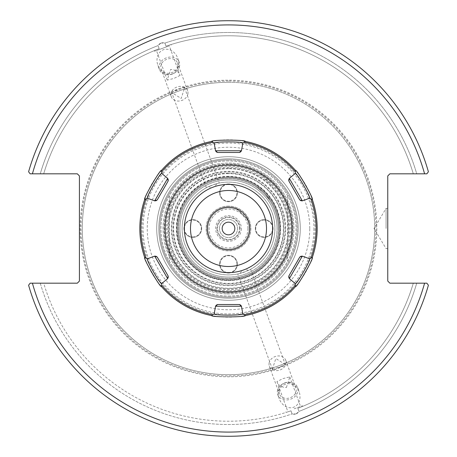 <?xml version="1.0" encoding="UTF-8"?>
<svg xmlns="http://www.w3.org/2000/svg" width="457" height="457" viewBox="0 0 457 457"><rect width="100%" height="100%" fill="white"/><g stroke="black" fill="none" stroke-linecap="round" stroke-linejoin="round"><path stroke-width="0.34" stroke-dasharray="2.29 1.71" d="M192.82 236.943A8.443 8.443 0 0 0 200.132 224.278A8.443 8.443 0 0 0 185.508 224.278A8.443 8.443 0 0 0 192.82 236.943A8.443 8.443 0 0 1 185.508 224.278A8.443 8.443 0 0 1 200.132 224.278A8.443 8.443 0 0 1 192.82 236.943M220.057 192.82A8.443 8.443 0 0 0 232.722 200.132A8.443 8.443 0 0 0 232.722 185.508A8.443 8.443 0 0 0 220.057 192.82A8.443 8.443 0 0 1 232.722 185.508A8.443 8.443 0 0 1 232.722 200.132A8.443 8.443 0 0 1 220.057 192.82M264.18 220.057A8.443 8.443 0 0 0 256.868 232.722A8.443 8.443 0 0 0 271.492 232.722A8.443 8.443 0 0 0 264.18 220.057A8.443 8.443 0 0 1 271.492 232.722A8.443 8.443 0 0 1 256.868 232.722A8.443 8.443 0 0 1 264.18 220.057M236.943 264.18A8.443 8.443 0 0 0 224.278 256.868A8.443 8.443 0 0 0 224.278 271.492A8.443 8.443 0 0 0 236.943 264.18A8.443 8.443 0 0 1 224.278 271.492A8.443 8.443 0 0 1 224.278 256.868A8.443 8.443 0 0 1 236.943 264.18M239.479 228.5A10.979 10.979 0 0 0 223.01 218.994A10.979 10.979 0 0 0 223.01 238.006A10.979 10.979 0 0 0 239.479 228.5A10.979 10.979 0 0 1 223.01 238.006A10.979 10.979 0 0 1 223.01 218.994A10.979 10.979 0 0 1 239.479 228.5M207.175 228.5A21.325 21.325 0 0 1 239.16 210.031A21.325 21.325 0 0 1 239.16 246.969A21.325 21.325 0 0 1 207.175 228.5A21.325 21.325 0 0 0 239.16 246.969A21.325 21.325 0 0 0 239.16 210.031A21.325 21.325 0 0 0 207.175 228.5M184.588 87.835L219.24 183.046L216.721 183.634C215.047 187.376 212.368 188.353 208.683 186.559L216.721 183.634A46.386 46.386 0 0 1 248.317 270.441L240.279 273.366A46.386 46.386 0 0 1 208.683 186.559L206.375 187.73L171.723 92.52L181.178 98.484L184.588 87.835C183.914 86.699 181.686 87.247 177.899 89.475L171.723 92.52M272.412 369.165L237.76 273.954L240.279 273.366C241.953 269.624 244.632 268.647 248.317 270.441L250.625 269.27L285.277 364.48L279.101 367.525C275.314 369.753 273.086 370.301 272.412 369.165L275.822 358.517L285.277 364.48M182.115 228.5A46.386 46.386 0 0 0 251.693 268.67A46.386 46.386 0 0 0 251.693 188.33A46.386 46.386 0 0 0 182.115 228.5M228.5 156.717A71.783 71.783 0 0 0 166.337 264.392A71.783 71.783 0 0 0 290.663 264.392A71.783 71.783 0 0 0 228.5 156.717A71.783 71.783 0 0 1 290.663 264.392A71.783 71.783 0 0 1 166.337 264.392A71.783 71.783 0 0 1 228.5 156.717A71.783 71.783 0 0 0 156.717 228.5A71.783 71.783 0 0 0 228.5 300.283A71.783 71.783 0 0 0 300.283 228.5A71.783 71.783 0 0 0 228.5 156.717A71.783 71.783 0 0 1 300.283 228.5A71.783 71.783 0 0 1 228.5 300.283A71.783 71.783 0 0 1 156.717 228.5A71.783 71.783 0 0 1 228.5 156.717M228.5 165.166A63.334 63.334 0 0 0 173.649 260.17A63.334 63.334 0 0 0 283.351 260.17A63.334 63.334 0 0 0 228.5 165.166A63.334 63.334 0 0 0 173.649 260.17A63.334 63.334 0 0 0 283.351 260.17A63.334 63.334 0 0 0 228.5 165.166A63.334 63.334 0 0 0 165.166 228.5A63.334 63.334 0 0 0 228.5 291.834A63.334 63.334 0 0 0 291.834 228.5A63.334 63.334 0 0 0 228.5 165.166A63.334 63.334 0 0 0 173.649 260.17A63.334 63.334 0 0 0 283.351 260.17A63.334 63.334 0 0 0 228.5 165.166M228.5 177.83A50.67 50.67 0 0 0 184.622 253.835A50.67 50.67 0 0 0 272.378 253.835A50.67 50.67 0 0 0 228.5 177.83A50.67 50.67 0 0 0 184.622 253.835A50.67 50.67 0 0 0 272.378 253.835A50.67 50.67 0 0 0 228.5 177.83A50.67 50.67 0 0 0 178.847 238.611A50.67 50.67 0 0 0 248.311 275.137A50.67 50.67 0 0 0 270.247 199.783L263.729 193.271A49.824 49.824 0 0 0 180.372 241.393A49.824 49.824 0 0 0 253.412 271.647A49.824 49.824 0 0 0 263.729 193.271L257.217 186.753A50.67 50.67 0 0 0 228.5 177.83M228.5 176.985A51.515 51.515 0 0 0 183.885 254.258A51.515 51.515 0 0 0 273.115 254.258A51.515 51.515 0 0 0 228.5 176.985A51.515 51.515 0 0 0 183.885 254.258A51.515 51.515 0 0 0 273.115 254.258A51.515 51.515 0 0 0 228.5 176.985M228.5 206.964A21.536 21.536 0 0 0 209.849 239.268A21.536 21.536 0 0 0 247.151 239.268A21.536 21.536 0 0 0 228.5 206.964A21.536 21.536 0 0 0 209.849 239.268A21.536 21.536 0 0 0 247.151 239.268A21.536 21.536 0 0 0 228.5 206.964M228.5 206.118A22.382 22.382 0 0 0 209.117 239.691A22.382 22.382 0 0 0 247.883 239.691A22.382 22.382 0 0 0 228.5 206.118A22.382 22.382 0 0 0 209.117 239.691A22.382 22.382 0 0 0 247.883 239.691A22.382 22.382 0 0 0 228.5 206.118M180.064 75.411L173.888 78.455L167.199 80.095L170.61 69.453C175.631 69.704 178.784 71.686 180.064 75.411L169.307 45.849L156.443 50.533L169.307 45.849M160.995 43.038L158.053 45.586L159.179 48.676C152.809 51.213 152.809 51.213 159.179 48.676C152.809 51.213 152.809 51.213 159.179 48.676L158.053 45.586C159.716 43.067 161.995 42.233 164.891 43.095L166.017 46.186C172.523 44.038 172.523 44.038 166.017 46.186C172.523 44.038 172.523 44.038 166.017 46.186L164.891 43.095L160.995 43.038M162.875 48.191L154.54 51.224L162.875 48.191M187.93 93.714A8.729 7.152 -20 0 1 180.132 100.906A8.729 7.152 -20 0 1 171.244 96.701A8.729 7.152 -20 0 1 176.996 86.996A8.729 7.152 -20 0 1 187.644 90.732A8.729 7.152 -20 0 1 187.93 93.714M177.824 65.951A8.729 7.152 -20 0 1 170.027 73.143A8.729 7.152 -20 0 1 161.138 68.933A8.729 7.152 -20 0 1 166.891 59.233A8.729 7.152 -20 0 1 177.539 62.963A8.729 7.152 -20 0 1 177.824 65.951M172.295 74.074A10.557 8.649 -20 0 1 159.419 69.561A10.557 8.649 -20 0 1 166.377 57.828A10.557 8.649 -20 0 1 179.258 62.341A10.557 8.649 -20 0 1 172.295 74.074M172.255 73.965A12.887 10.557 -110 0 0 177.767 58.245A12.887 10.557 -110 0 0 163.44 49.744A12.887 10.557 -110 0 0 157.928 65.465A12.887 10.557 -110 0 0 172.255 73.965M158.053 45.586A196.013 196.013 0 0 0 40.267 173.82L30.139 173.82L28.597 171.786A207.798 207.798 0 0 1 428.403 171.786A207.798 207.798 0 0 0 28.597 171.786A207.798 207.798 0 0 1 428.403 171.786L426.861 173.82L428.403 171.786L426.861 173.82L416.733 173.82A196.013 196.013 0 0 0 164.891 43.095A196.013 196.013 0 0 1 416.733 173.82L389.878 173.82L387.764 175.934L387.764 281.066L389.878 283.18L426.861 283.18L428.403 285.214A207.798 207.798 0 0 1 28.597 285.214L30.139 283.18L28.597 285.214A207.798 207.798 0 0 0 428.403 285.214L426.861 283.18L428.403 285.214A207.798 207.798 0 0 1 28.597 285.214L30.139 283.18L77.313 283.18L79.421 281.066L79.421 175.934L77.313 173.82L40.267 173.82A196.013 196.013 0 0 1 158.053 45.586M159.179 48.676A192.728 192.728 0 0 0 43.695 173.82A192.728 192.728 0 0 1 159.179 48.676M286.39 387.547L289.801 376.905L283.112 378.545L276.936 381.589C278.216 385.314 281.369 387.296 286.39 387.547M294.125 408.809L302.46 405.776L294.125 408.809M296.005 413.962L298.947 411.414L297.821 408.324C304.191 405.787 304.191 405.787 297.821 408.324C304.191 405.787 304.191 405.787 297.821 408.324L298.947 411.414C297.284 413.933 295.005 414.767 292.109 413.905L290.983 410.814C284.477 412.962 284.477 412.962 290.983 410.814C284.477 412.962 284.477 412.962 290.983 410.814L292.109 413.905L296.005 413.962M40.267 283.18A196.013 196.013 0 0 0 292.109 413.905A196.013 196.013 0 0 1 40.267 283.18L43.695 283.18A192.728 192.728 0 0 0 290.983 410.814A192.728 192.728 0 0 1 43.695 283.18L40.267 283.18M298.947 411.414A196.013 196.013 0 0 0 416.733 283.18L413.305 283.18L416.733 283.18A196.013 196.013 0 0 1 298.947 411.414M269.07 363.286A8.729 7.152 160 0 1 276.868 356.094A8.729 7.152 160 0 1 285.756 360.299A8.729 7.152 160 0 1 280.004 370.004A8.729 7.152 160 0 1 269.356 366.268A8.729 7.152 160 0 1 269.07 363.286M279.176 391.049A8.729 7.152 -20 0 0 279.461 394.037A8.729 7.152 -20 0 0 290.109 397.767A8.729 7.152 -20 0 0 295.862 388.067A8.729 7.152 -20 0 0 286.973 383.857A8.729 7.152 -20 0 0 279.176 391.049M284.705 382.926A10.557 8.649 160 0 1 297.581 387.439A10.557 8.649 160 0 1 290.623 399.172A10.557 8.649 160 0 1 277.742 394.659A10.557 8.649 160 0 1 284.705 382.926M284.745 383.035A12.887 10.557 70 0 0 279.233 398.755A12.887 10.557 70 0 0 293.56 407.256A12.887 10.557 70 0 0 299.072 391.535A12.887 10.557 70 0 0 284.745 383.035M374.7 228.5A146.2 146.2 0 0 0 228.5 82.3A146.2 146.2 0 0 0 82.3 228.5A146.2 146.2 0 0 0 228.5 374.7A146.2 146.2 0 0 0 374.7 228.5M228.5 82.3A146.2 146.2 0 0 0 101.888 301.603A146.2 146.2 0 0 0 355.112 301.603A146.2 146.2 0 0 0 228.5 82.3M413.305 173.82L416.733 173.82L413.305 173.82A192.728 192.728 0 0 0 166.017 46.186A192.728 192.728 0 0 1 413.305 173.82M424.593 173.82A203.571 203.571 0 0 0 32.407 173.82L30.139 173.82M32.407 283.18A203.571 203.571 0 0 0 424.593 283.18L426.861 283.18M228.5 168.17A60.33 60.33 0 0 0 176.253 258.662A60.33 60.33 0 0 0 280.747 258.662A60.33 60.33 0 0 0 228.5 168.17M228.5 81.032A147.468 147.468 0 0 0 100.791 302.231A147.468 147.468 0 0 0 356.209 302.231A147.468 147.468 0 0 0 228.5 81.032M386.074 228.5L386.074 208.392L386.074 228.5M387.764 228.5L387.764 248.608L387.764 228.5M297.821 408.324A192.728 192.728 0 0 0 413.305 283.18A192.728 192.728 0 0 1 297.821 408.324M228.5 173.186A55.314 55.314 0 0 0 180.595 256.154A55.314 55.314 0 0 0 276.405 256.154A55.314 55.314 0 0 0 228.5 173.186A55.314 55.314 0 0 0 180.595 256.154A55.314 55.314 0 0 0 276.405 256.154A55.314 55.314 0 0 0 228.5 173.186M228.5 291.834A63.334 63.334 0 0 1 167.348 212.019A63.334 63.334 0 0 1 260.324 173.74L271.795 185.205A61.227 61.227 0 0 0 171.935 205.073A61.227 61.227 0 0 0 228.5 289.727A61.227 61.227 0 0 0 271.795 185.205L260.324 173.74A63.334 63.334 0 0 0 166.137 217.441A63.334 63.334 0 0 0 239.559 290.863A63.334 63.334 0 0 0 283.26 196.676A63.334 63.334 0 0 1 228.5 291.834M228.5 290.778A62.278 62.278 0 0 1 174.563 197.361A62.278 62.278 0 0 1 282.437 197.361A62.278 62.278 0 0 1 228.5 290.778M228.5 296.056A67.556 67.556 0 0 0 296.056 228.5A67.556 67.556 0 0 0 228.5 160.944A67.556 67.556 0 0 0 160.944 228.5A67.556 67.556 0 0 0 228.5 296.056M228.5 160.944A67.556 67.556 0 0 0 169.387 261.204A67.556 67.556 0 0 0 287.613 261.204A67.556 67.556 0 0 0 228.5 160.944M169.387 195.796L169.387 261.204L169.387 195.796M287.613 195.796L287.613 261.204L287.613 195.796M257.217 186.753L270.247 199.783A50.67 50.67 0 0 1 218.389 278.153A50.67 50.67 0 0 1 181.863 208.689A50.67 50.67 0 0 1 257.217 186.753M246.671 218.606A20.691 20.691 0 0 0 238.394 210.329L248.442 220.377A21.536 21.536 0 0 1 225.729 249.853A21.536 21.536 0 0 1 207.678 223.01A21.536 21.536 0 0 1 236.623 208.558L248.442 220.377A21.536 21.536 0 0 1 231.271 249.853A21.536 21.536 0 0 1 207.147 225.729A21.536 21.536 0 0 1 236.623 208.558L238.394 210.329A20.691 20.691 0 0 0 208.095 225.078A20.691 20.691 0 0 0 231.922 248.905A20.691 20.691 0 0 0 246.671 218.606A20.691 20.691 0 0 1 249.191 228.5A20.691 20.691 0 0 0 246.671 218.606M228.5 168.753A59.747 59.747 0 0 0 176.756 258.376A59.747 59.747 0 0 0 280.244 258.376A59.747 59.747 0 0 0 228.5 168.753A59.747 59.747 0 0 0 176.756 258.376A59.747 59.747 0 0 0 280.244 258.376A59.747 59.747 0 0 0 228.5 168.753M192.82 219.634A8.866 8.866 0 0 1 200.497 232.933A8.866 8.866 0 0 1 185.142 232.933A8.866 8.866 0 0 1 192.82 219.634A8.866 8.866 0 0 0 185.142 232.933A8.866 8.866 0 0 0 200.497 232.933A8.866 8.866 0 0 0 192.82 219.634M237.366 192.82A8.866 8.866 0 0 1 224.067 200.497A8.866 8.866 0 0 1 224.067 185.142A8.866 8.866 0 0 1 237.366 192.82A8.866 8.866 0 0 0 224.067 185.142A8.866 8.866 0 0 0 224.067 200.497A8.866 8.866 0 0 0 237.366 192.82M264.18 237.366A8.866 8.866 0 0 1 256.503 224.067A8.866 8.866 0 0 1 271.858 224.067A8.866 8.866 0 0 1 264.18 237.366A8.866 8.866 0 0 0 271.858 224.067A8.866 8.866 0 0 0 256.503 224.067A8.866 8.866 0 0 0 264.18 237.366M219.634 264.18A8.866 8.866 0 0 1 232.933 256.503A8.866 8.866 0 0 1 232.933 271.858A8.866 8.866 0 0 1 219.634 264.18A8.866 8.866 0 0 0 232.933 271.858A8.866 8.866 0 0 0 232.933 256.503A8.866 8.866 0 0 0 219.634 264.18M228.5 298.17A69.67 69.67 0 0 1 168.165 193.665A69.67 69.67 0 0 1 288.835 193.665A69.67 69.67 0 0 1 228.5 298.17A69.67 69.67 0 0 0 288.835 193.665A69.67 69.67 0 0 0 168.165 193.665A69.67 69.67 0 0 0 228.5 298.17M228.5 173.609A54.891 54.891 0 0 0 180.961 255.943A54.891 54.891 0 0 0 276.039 255.943A54.891 54.891 0 0 0 228.5 173.609M216.886 228.5A11.614 11.614 0 0 0 228.5 240.114A11.614 11.614 0 0 0 240.114 228.5A11.614 11.614 0 0 0 228.5 216.886A11.614 11.614 0 0 0 216.886 228.5A11.614 11.614 0 0 1 234.304 218.446A11.614 11.614 0 0 1 234.304 238.554A11.614 11.614 0 0 1 216.886 228.5M241.33 228.5A12.83 12.83 0 0 1 222.085 239.611A12.83 12.83 0 0 1 222.085 217.389A12.83 12.83 0 0 1 241.33 228.5M222.165 228.5A6.335 6.335 0 0 0 231.665 233.984A6.335 6.335 0 0 0 231.665 223.016A6.335 6.335 0 0 0 222.165 228.5M219.423 228.5A9.077 9.077 0 0 1 233.041 220.64A9.077 9.077 0 0 1 233.041 236.36A9.077 9.077 0 0 1 219.423 228.5A9.077 9.077 0 0 1 233.041 220.64A9.077 9.077 0 0 1 233.041 236.36A9.077 9.077 0 0 1 219.423 228.5M228.5 176.762A51.738 51.738 0 0 0 183.691 254.372A51.738 51.738 0 0 0 273.309 254.372A51.738 51.738 0 0 0 228.5 176.762M228.5 190.5A38 38 0 0 0 195.59 247.5A38 38 0 0 0 261.41 247.5A38 38 0 0 0 228.5 190.5M238.394 210.329A20.691 20.691 0 0 0 208.94 221.748A20.691 20.691 0 0 0 225.078 248.905A20.691 20.691 0 0 0 249.191 228.5A20.691 20.691 0 0 1 225.078 248.905A20.691 20.691 0 0 1 208.94 221.748A20.691 20.691 0 0 1 238.394 210.329M278.324 228.5A49.824 49.824 0 0 0 228.5 178.676A49.824 49.824 0 0 0 178.676 228.5A49.824 49.824 0 0 0 228.5 278.324A49.824 49.824 0 0 0 278.324 228.5A49.824 49.824 0 0 0 228.5 178.676A49.824 49.824 0 0 0 178.676 228.5A49.824 49.824 0 0 0 228.5 278.324A49.824 49.824 0 0 0 278.324 228.5M226.992 293.931A65.448 65.448 0 0 0 285.916 197.087A65.448 65.448 0 0 0 172.586 194.482A65.448 65.448 0 0 0 226.992 293.931A65.448 65.448 0 0 1 172.586 194.482A65.448 65.448 0 0 1 285.916 197.087A65.448 65.448 0 0 1 226.992 293.931M229.957 165.183A63.334 63.334 0 0 1 291.817 229.957A63.334 63.334 0 0 1 227.043 291.817A63.334 63.334 0 0 1 165.183 227.043A63.334 63.334 0 0 1 229.957 165.183A63.334 63.334 0 0 0 165.183 227.043A63.334 63.334 0 0 0 227.043 291.817A63.334 63.334 0 0 0 291.817 229.957A63.334 63.334 0 0 0 229.957 165.183M226.895 298.153A69.67 69.67 0 0 1 168.981 192.288A69.67 69.67 0 0 1 289.624 195.065A69.67 69.67 0 0 1 226.895 298.153A69.67 69.67 0 0 0 289.624 195.065A69.67 69.67 0 0 0 168.981 192.288A69.67 69.67 0 0 0 226.895 298.153M226.849 300.26A71.783 71.783 0 0 0 300.26 230.151A71.783 71.783 0 0 0 230.151 156.74A71.783 71.783 0 0 0 156.74 226.849A71.783 71.783 0 0 0 226.849 300.26A71.783 71.783 0 0 1 156.74 226.849A71.783 71.783 0 0 1 230.151 156.74A71.783 71.783 0 0 1 300.26 230.151A71.783 71.783 0 0 1 226.849 300.26M315.062 228.5A86.562 86.562 0 0 1 185.222 303.465A86.562 86.562 0 0 1 185.222 153.535A86.562 86.562 0 0 1 315.062 228.5M228.906 164.109A64.391 64.391 0 0 0 164.109 228.294A64.391 64.391 0 0 0 228.5 292.891A64.391 64.391 0 0 0 292.891 228.706A64.391 64.391 0 0 0 228.906 164.109M228.5 292.891A64.391 64.391 0 0 1 172.735 196.304A64.391 64.391 0 0 1 284.265 196.304A64.391 64.391 0 0 1 228.5 292.891M228.5 297.113A68.613 68.613 0 0 0 287.921 194.191A68.613 68.613 0 0 0 169.079 194.191A68.613 68.613 0 0 0 228.5 297.113A68.613 68.613 0 0 0 287.921 194.191A68.613 68.613 0 0 0 169.079 194.191A68.613 68.613 0 0 0 228.5 297.113M228.5 277.056A48.556 48.556 0 0 0 270.55 204.222A48.556 48.556 0 0 0 186.45 204.222A48.556 48.556 0 0 0 228.5 277.056A48.556 48.556 0 0 0 270.55 204.222A48.556 48.556 0 0 0 186.45 204.222A48.556 48.556 0 0 0 228.5 277.056M228.5 285.082A56.582 56.582 0 0 0 277.502 200.212A56.582 56.582 0 0 0 179.498 200.212A56.582 56.582 0 0 0 228.5 285.082A56.582 56.582 0 0 0 277.502 200.212A56.582 56.582 0 0 0 179.498 200.212A56.582 56.582 0 0 0 228.5 285.082M228.5 176.922A51.578 51.578 0 0 0 183.834 254.286A51.578 51.578 0 0 0 273.166 254.286A51.578 51.578 0 0 0 228.5 176.922M228.5 184.377A44.123 44.123 0 0 1 272.623 228.5A44.123 44.123 0 0 1 228.5 272.623A44.123 44.123 0 0 1 184.377 228.5A44.123 44.123 0 0 1 228.5 184.377M317.169 228.5A88.669 88.669 0 0 1 184.165 305.293A88.669 88.669 0 0 1 184.165 151.707A88.669 88.669 0 0 1 317.169 228.5M288.875 181.063A2.114 2.114 0 0 1 288.675 180.601A2.114 2.114 0 0 0 288.875 181.063L299.769 199.932A2.114 2.114 0 0 0 302.317 200.863L309.583 198.218M289.344 178.39A2.114 2.114 0 0 0 288.675 180.601A2.114 2.114 0 0 1 289.344 178.39L295.262 173.42L295.502 170.421M295.496 170.507L295.262 173.42M217.606 152.495A2.114 2.114 0 0 1 215.813 151.507A2.114 2.114 0 0 0 217.606 152.495L239.394 152.495A2.114 2.114 0 0 0 241.473 150.753L242.816 143.144M215.527 150.753A2.114 2.114 0 0 0 215.813 151.507A2.114 2.114 0 0 1 215.527 150.753L214.184 143.144L211.705 141.436M211.774 141.481L214.184 143.144M299.769 257.068A2.114 2.114 0 0 1 300.072 256.663A2.114 2.114 0 0 0 299.769 257.068L288.875 275.937A2.114 2.114 0 0 0 289.344 278.61L295.262 283.58L295.502 286.579M239.394 304.505A2.114 2.114 0 0 1 241.187 305.493A2.114 2.114 0 0 0 239.394 304.505L217.606 304.505A2.114 2.114 0 0 0 215.527 306.247L214.184 313.856L211.705 315.564M168.125 275.937A2.114 2.114 0 0 1 168.325 276.399A2.114 2.114 0 0 0 168.125 275.937L157.231 257.068A2.114 2.114 0 0 0 154.683 256.137L147.417 258.782L144.703 257.485M167.656 278.61A2.114 2.114 0 0 0 168.325 276.399A2.114 2.114 0 0 1 167.656 278.61L161.738 283.58M241.473 306.247A2.114 2.114 0 0 0 241.187 305.493A2.114 2.114 0 0 1 241.473 306.247L242.816 313.856M302.317 256.137A2.114 2.114 0 0 0 300.072 256.663A2.114 2.114 0 0 1 302.317 256.137L309.583 258.782M157.231 199.932A2.114 2.114 0 0 1 156.928 200.337A2.114 2.114 0 0 0 157.231 199.932L168.125 181.063A2.114 2.114 0 0 0 167.656 178.39L161.738 173.42L161.498 170.421M154.683 200.863A2.114 2.114 0 0 0 156.928 200.337A2.114 2.114 0 0 1 154.683 200.863L147.417 198.218M376.814 228.5A148.314 148.314 0 0 1 154.346 356.94A148.314 148.314 0 0 1 154.346 100.06A148.314 148.314 0 0 1 376.814 228.5M313.93 228.5A85.43 85.43 0 0 1 228.5 313.93A85.43 85.43 0 0 1 143.07 228.5A85.43 85.43 0 0 1 228.5 143.07A85.43 85.43 0 0 1 313.93 228.5M309.755 228.5A81.255 81.255 0 0 0 187.873 158.133A81.255 81.255 0 0 0 187.873 298.867A81.255 81.255 0 0 0 309.755 228.5M285.682 228.5A57.182 57.182 0 0 0 199.909 178.978A57.182 57.182 0 0 0 199.909 278.022A57.182 57.182 0 0 0 285.682 228.5M277.056 228.5A48.556 48.556 0 0 0 204.222 186.45A48.556 48.556 0 0 0 204.222 270.55A48.556 48.556 0 0 0 277.056 228.5M247.923 228.5A19.422 19.422 0 0 0 218.789 211.677A19.422 19.422 0 0 0 218.789 245.323A19.422 19.422 0 0 0 247.923 228.5M292.68 228.5A64.18 64.18 0 0 1 196.407 284.083A64.18 64.18 0 0 1 196.407 172.917A64.18 64.18 0 0 1 292.68 228.5M280.667 228.5A52.167 52.167 0 0 1 228.5 280.667A52.167 52.167 0 0 1 176.333 228.5A52.167 52.167 0 0 1 228.5 176.333A52.167 52.167 0 0 1 280.667 228.5M250.036 228.5A21.536 21.536 0 0 0 217.732 209.849A21.536 21.536 0 0 0 217.732 247.151A21.536 21.536 0 0 0 250.036 228.5M280.015 228.5A51.515 51.515 0 0 0 202.742 183.885A51.515 51.515 0 0 0 202.742 273.115A51.515 51.515 0 0 0 280.015 228.5M228.934 159.887A68.613 68.613 0 0 0 168.862 262.432A68.613 68.613 0 0 0 287.704 263.181A68.613 68.613 0 0 0 228.934 159.887M299.769 199.932A2.114 2.114 0 0 0 302.317 200.863M239.394 152.495A2.114 2.114 0 0 0 241.473 150.753M157.231 257.068A2.114 2.114 0 0 0 154.683 256.137M217.606 304.505A2.114 2.114 0 0 0 215.527 306.247M288.875 275.937A2.114 2.114 0 0 0 289.344 278.61M168.125 181.063A2.114 2.114 0 0 0 167.656 178.39M167.199 80.095L156.443 50.533M171.204 45.157L170.987 44.558M154.54 51.224L154.323 50.624M187.644 90.732L177.539 62.963M171.244 96.701L161.138 68.933M179.258 62.341L177.767 58.245M159.419 69.561L157.928 65.465M276.936 381.589L287.693 411.151M289.801 376.905L300.557 406.467M285.796 411.843L286.013 412.443M302.46 405.776L302.677 406.376M269.356 366.268L279.461 394.037M285.756 360.299L295.862 388.067M277.742 394.659L279.233 398.755M297.581 387.439L299.072 391.535M387.764 208.392L386.074 208.392L373.992 228.5L386.074 248.608L387.764 248.608"/><path stroke-width="0.69" d="M426.861 283.18L389.878 283.18L387.764 281.066L387.764 175.934L389.878 173.82L426.861 173.82L428.403 171.786A207.798 207.798 0 0 0 28.597 171.786L30.139 173.82L77.313 173.82L79.421 175.934L79.421 281.066L77.313 283.18L30.139 283.18L28.597 285.214A207.798 207.798 0 0 0 428.403 285.214L426.861 283.18L424.593 283.18A203.571 203.571 0 0 1 32.407 283.18M30.139 173.82L32.407 173.82A203.571 203.571 0 0 1 424.593 173.82M228.5 190.5A38 38 0 0 0 195.59 247.5A38 38 0 0 0 261.41 247.5A38 38 0 0 0 228.5 190.5M222.165 228.5A6.335 6.335 0 0 1 228.5 222.165A6.335 6.335 0 0 1 234.835 228.5A6.335 6.335 0 0 1 228.5 234.835A6.335 6.335 0 0 1 222.165 228.5M228.5 272.623A44.123 44.123 0 0 1 190.289 206.438A44.123 44.123 0 0 1 266.711 206.438A44.123 44.123 0 0 1 228.5 272.623M291.834 228.5A63.334 63.334 0 0 0 196.83 173.649A63.334 63.334 0 0 0 196.83 283.351A63.334 63.334 0 0 0 291.834 228.5M215.527 150.753L241.473 150.753L239.394 152.495L217.606 152.495L215.527 150.753L214.184 143.144L212.933 142.281A87.613 87.613 0 0 0 161.612 171.906L161.498 170.421A88.669 88.669 0 0 1 211.705 141.436C210.706 139.676 246.414 139.699 245.295 141.436A88.669 88.669 0 0 1 295.502 170.421C296.524 168.673 314.359 199.612 312.297 199.515L309.583 198.218L302.317 200.863L299.769 199.932L288.875 181.063L289.344 178.39L302.317 200.863M295.388 171.906A87.613 87.613 0 0 0 244.067 142.281L245.295 141.436A88.669 88.669 0 0 1 295.502 170.421L295.262 173.42L289.344 178.39M244.067 142.281L242.816 143.144L241.473 150.753M161.612 171.906L161.738 173.42L167.656 178.39L168.125 181.063L157.231 199.932L154.683 200.863L167.656 178.39M312.222 199.475L312.297 199.515A88.669 88.669 0 0 1 312.297 257.485C314.325 257.502 296.45 288.413 295.502 286.579A88.669 88.669 0 0 1 245.295 315.564C246.294 317.324 210.586 317.301 211.705 315.564A88.669 88.669 0 0 1 161.498 286.579C160.476 288.327 142.641 257.388 144.703 257.485A88.669 88.669 0 0 1 144.703 199.515L147.417 198.218L154.683 200.863M161.498 170.421L161.498 170.421C160.55 168.587 142.675 199.498 144.703 199.515A88.669 88.669 0 0 0 144.703 257.485L147.417 258.782L154.683 256.137L157.231 257.068L168.125 275.937L167.656 278.61L154.683 256.137M161.612 285.094A87.613 87.613 0 0 0 212.933 314.719L211.705 315.564A88.669 88.669 0 0 1 161.498 286.579L161.738 283.58L167.656 278.61M212.933 314.719L214.184 313.856L215.527 306.247L217.606 304.505L239.394 304.505L241.473 306.247L215.527 306.247M244.067 314.719A87.613 87.613 0 0 0 295.388 285.094L295.502 286.579A88.669 88.669 0 0 1 245.295 315.564L242.816 313.856L241.473 306.247M295.388 285.094L295.262 283.58L289.344 278.61L288.875 275.937L299.769 257.068L302.317 256.137L289.344 278.61M312.297 199.515A88.669 88.669 0 0 1 312.297 257.485L309.583 258.782L302.317 256.137M211.774 141.481L212.933 142.281M214.184 143.144C213.133 141.442 243.855 141.442 242.816 143.144M295.262 173.42C296.21 171.661 311.571 198.264 309.583 198.218M309.583 258.782C311.577 258.719 296.222 285.328 295.262 283.58M242.816 313.856C243.867 315.558 213.145 315.558 214.184 313.856M161.738 283.58C160.79 285.339 145.429 258.736 147.417 258.782M147.417 198.218C145.423 198.281 160.778 171.672 161.738 173.42M310.954 198.875A87.613 87.613 0 0 1 310.954 258.125M146.046 258.125A87.613 87.613 0 0 1 146.046 198.875"/></g></svg>
